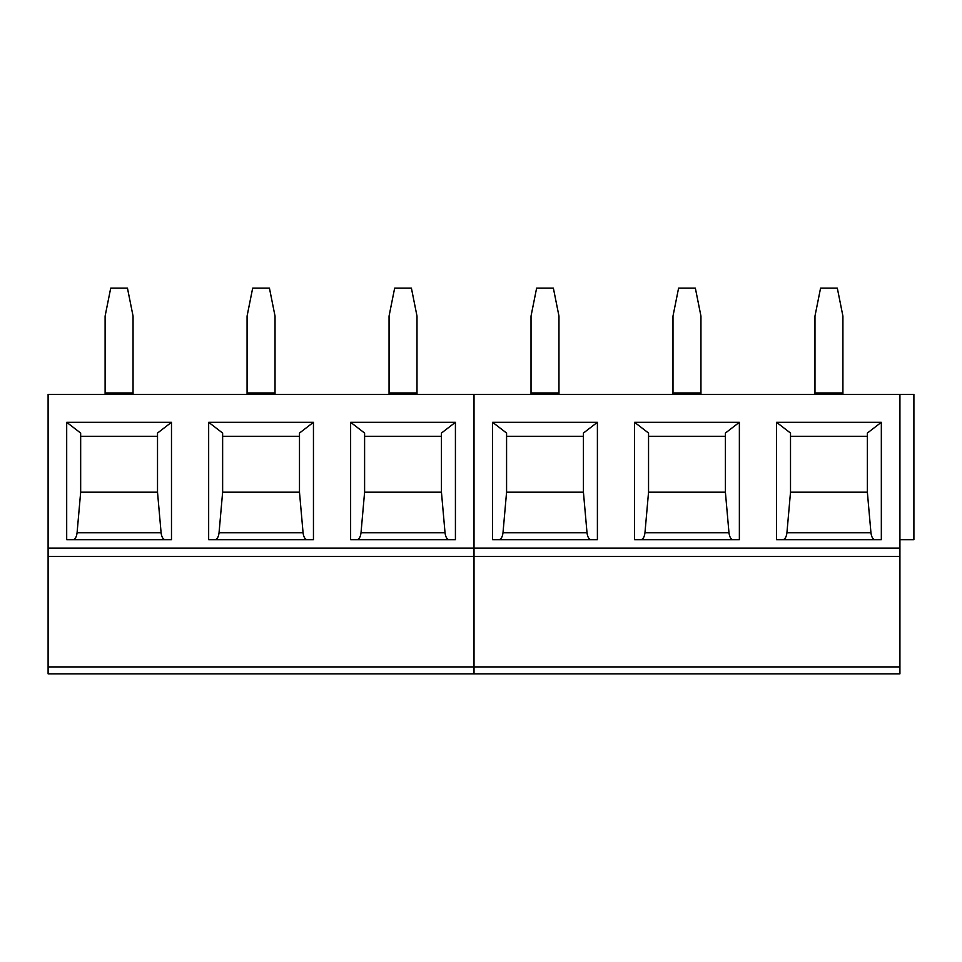 <?xml version="1.0" encoding="UTF-8"?>
<svg xmlns="http://www.w3.org/2000/svg" width="962" height="962" viewBox="0 0 962 962"><rect width="100%" height="100%" fill="white"/><g stroke="black" fill="none" stroke-linecap="round" stroke-linejoin="round"><path stroke-width="1.44" d="M644.961 532.768L728.98 532.768L725.396 492.183L648.544 492.183L644.961 532.768C644.408 537.036 643.037 539.345 640.836 539.694M786.928 532.768L870.947 532.768L867.363 492.183L790.511 492.183L786.928 532.768C786.387 537.036 785.004 539.345 782.803 539.694M502.994 532.768L587.012 532.768L583.429 492.183L506.577 492.183L502.994 532.768C502.441 537.036 501.058 539.345 498.857 539.694M700.949 392.965L700.949 316.113L695.358 288.167L678.583 288.167L672.991 316.113L672.991 392.965L700.949 392.965L700.949 394.36M842.916 392.965L842.916 316.113L837.325 288.167L820.562 288.167L814.97 316.113L814.97 392.965L842.916 392.965L842.916 394.36M558.97 392.965L558.97 316.113L553.378 288.167L536.616 288.167L531.024 316.113L531.024 392.965L558.97 392.965L558.97 394.36M634.571 422.306L739.369 422.306L739.369 539.694L634.571 539.694L634.571 422.306L648.544 433.056L648.544 492.183M648.544 436.279L725.396 436.279M739.369 422.306L725.396 433.056L725.396 492.183M728.98 532.768C729.533 537.036 730.904 539.345 733.104 539.694M776.538 422.306L881.336 422.306L881.336 539.694L776.538 539.694L776.538 422.306L790.511 433.056L790.511 492.183M790.511 436.279L867.363 436.279M881.336 422.306L867.363 433.056L867.363 492.183M870.947 532.768C871.5 537.036 872.871 539.345 875.071 539.694M492.592 422.306L597.402 422.306L597.402 539.694L492.592 539.694L492.592 422.306L506.577 433.056L506.577 492.183M506.577 436.279L583.429 436.279M597.402 422.306L583.429 433.056L583.429 492.183M587.012 532.768C587.554 537.036 588.936 539.345 591.137 539.694M48.1 666.906L474.013 666.906L474.013 556.457L48.1 556.457L48.1 673.833L474.013 673.833L474.013 666.906L474.013 673.833L899.927 673.833L899.927 394.36L913.9 394.36L913.9 539.694L899.927 539.694M899.927 666.906L474.013 666.906L474.013 556.457L899.927 556.457M48.1 556.457L48.1 548.075L474.013 548.075L474.013 556.457L474.013 394.36L474.013 548.075L899.927 548.075M48.1 548.075L48.1 394.36L899.927 394.36M672.991 394.36L672.991 392.965M814.97 394.36L814.97 392.965M531.024 394.36L531.024 392.965M219.047 532.768L303.066 532.768L299.483 492.183L222.631 492.183L219.047 532.768C218.494 537.036 217.123 539.345 214.923 539.694M361.015 532.768L445.033 532.768L441.45 492.183L364.598 492.183L361.015 532.768C360.473 537.036 359.091 539.345 356.89 539.694M77.08 532.768L161.099 532.768L157.515 492.183L80.664 492.183L77.08 532.768C76.527 537.036 75.156 539.345 72.944 539.694M275.036 392.965L275.036 316.113L269.444 288.167L252.669 288.167L247.078 316.113L247.078 392.965L275.036 392.965L275.036 394.36M417.003 392.965L417.003 316.113L411.411 288.167L394.648 288.167L389.057 316.113L389.057 392.965L417.003 392.965L417.003 394.36M133.057 392.965L133.057 316.113L127.465 288.167L110.702 288.167L105.111 316.113L105.111 392.965L133.057 392.965L133.057 394.36M208.658 422.306L313.456 422.306L313.456 539.694L208.658 539.694L208.658 422.306L222.631 433.056L222.631 492.183M222.631 436.279L299.483 436.279M313.456 422.306L299.483 433.056L299.483 492.183M303.066 532.768C303.619 537.036 304.99 539.345 307.191 539.694M350.625 422.306L455.423 422.306L455.423 539.694L350.625 539.694L350.625 422.306L364.598 433.056L364.598 492.183M364.598 436.279L441.45 436.279M455.423 422.306L441.45 433.056L441.45 492.183M445.033 532.768C445.586 537.036 446.957 539.345 449.17 539.694M66.691 422.306L171.489 422.306L171.489 539.694L66.691 539.694L66.691 422.306L80.664 433.056L80.664 492.183M80.664 436.279L157.515 436.279M171.489 422.306L157.515 433.056L157.515 492.183M161.099 532.768C161.64 537.036 163.023 539.345 165.224 539.694M247.078 394.36L247.078 392.965M389.057 394.36L389.057 392.965M105.111 394.36L105.111 392.965"/></g></svg>
